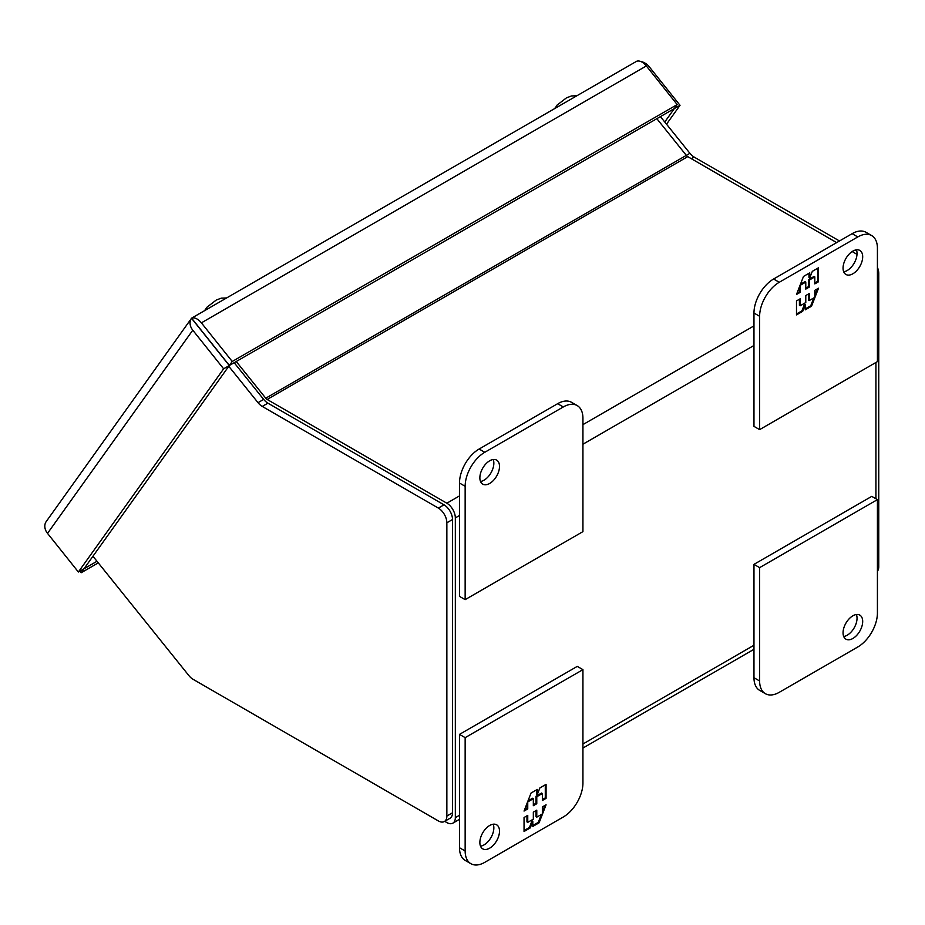 <?xml version="1.0" encoding="UTF-8"?>
<svg xmlns="http://www.w3.org/2000/svg" width="925" height="925" viewBox="0 0 925 925"><rect width="100%" height="100%" fill="white"/><g stroke="black" fill="none" stroke-linecap="round" stroke-linejoin="round"><path stroke-width="1.39" d="M499.5 831.159A13.887 8.013 -60 0 1 493.441 845.126A13.887 8.013 -60 0 1 482.746 848.849A13.887 8.013 -60 0 1 479.867 842.49A13.887 8.013 -60 0 1 485.926 828.522A13.887 8.013 -60 0 1 496.632 824.799A13.887 8.013 -60 0 1 499.5 831.159M480.526 846.167A13.887 8.013 120 0 0 493.846 827.898A13.887 8.013 120 0 0 493.198 824.21M470.894 863.707L465.24 860.435A27.762 16.026 -60 0 1 459.494 847.728L459.494 734.381L577.281 666.382L582.935 669.642L582.935 782.989A27.762 16.026 -60 0 1 563.302 816.995L484.781 862.331A27.762 16.026 -60 0 1 470.894 863.707A27.762 16.026 -60 0 1 465.148 850.988L465.148 737.653L582.935 669.642M459.494 734.381L465.148 737.653M524.047 817.515L524.047 831.494L530.256 827.91L532.812 821.308L532.812 826.43L539.078 822.822L546.074 804.796L542.362 806.935L542.362 813.931L536.778 817.157L536.778 810.161L533.332 812.15L533.332 819.145L527.747 822.36L527.747 815.376L524.047 817.515M546.074 798.344L546.074 784.365L539.865 787.95L537.298 794.552L537.298 789.43L531.043 793.037L524.047 811.063L527.747 808.924L527.747 801.929L533.332 798.703L533.332 805.698L536.778 803.709L536.778 796.714L542.362 793.488L542.362 800.483L546.074 798.344L545.288 797.893L542.362 799.582M530.256 827.91L529.47 827.459L524.047 830.592M526.961 815.827L526.961 821.909L527.747 822.36M535.991 810.612L535.991 816.694L536.778 817.157M544.837 805.513L542.362 811.872M541.333 814.52L538.292 822.36L539.078 822.822M538.292 822.36L532.812 825.528M529.47 827.459L532.025 820.857L532.812 821.308M545.288 784.816L545.288 797.893M536.778 796.714L535.991 796.263L541.576 793.037L542.362 793.488M535.991 796.263L535.991 803.258L536.778 803.709M535.991 803.258L533.332 804.796M527.99 800.888L532.546 798.252L533.332 798.703M526.961 803.536L526.961 808.473L527.747 808.924M526.961 808.473L524.498 809.895M536.512 789.881L536.512 794.089L537.298 794.552M480.526 481.474A13.887 8.013 120 0 0 493.846 463.194A13.887 8.013 120 0 0 493.198 459.517M479.867 477.797A13.887 8.013 -60 0 1 485.926 463.83A13.887 8.013 -60 0 1 496.632 460.107A13.887 8.013 -60 0 1 499.5 466.466A13.887 8.013 -60 0 1 493.441 480.433A13.887 8.013 -60 0 1 482.746 484.145A13.887 8.013 -60 0 1 479.867 477.797M563.302 406.954L484.781 452.29A27.762 16.026 120 0 0 465.148 486.296L465.148 599.643L582.935 531.632L582.935 418.285A27.762 16.026 120 0 0 577.188 405.578A27.762 16.026 120 0 0 563.302 406.954L557.648 403.693L479.127 449.03A27.762 16.026 120 0 0 459.494 483.035L459.494 596.382L465.148 599.643M577.188 405.578L571.534 402.317A27.762 16.026 120 0 0 557.648 403.693M92.951 556.249L188.873 675.574A11.99 6.926 60 0 0 193.117 679.332L438.369 820.938A11.99 6.926 -120 0 0 444.37 821.527A11.99 6.926 -120 0 0 446.856 816.035L446.856 522.798A11.99 6.926 -120 0 0 438.369 508.103L262.261 406.422A11.99 6.926 60 0 1 258.017 402.664L228.764 366.277M234.164 362.704L263.671 399.403L258.017 402.664M262.261 406.422L267.915 403.161L444.023 504.842L438.369 508.103M446.856 522.798L452.51 519.526A11.99 6.926 -120 0 0 444.023 504.842M452.51 519.526L452.51 812.774L446.856 816.035M444.37 821.527L450.024 818.267A11.99 6.926 -120 0 0 452.51 812.774M267.915 403.161A11.99 6.926 60 0 1 263.671 399.403M877.42 571.188A11.99 6.926 -120 0 0 878.75 566.678L878.75 273.442A11.99 6.926 -120 0 0 877.42 267.394M839.484 240.974L694.155 157.077A11.99 6.926 -120 0 1 689.911 153.307L660.415 116.608M856.747 250.941L855.243 250.074M875.929 362.484L875.929 498.76M459.494 815.26L455.331 817.665L455.331 517.896L459.494 515.491M455.331 817.665A11.99 6.926 60 0 1 452.845 823.157A11.99 6.926 60 0 1 446.856 822.568L444.705 821.331M236.233 361.502L265.741 398.201A4.001 2.312 60 0 0 267.152 399.461L446.856 503.212A11.99 6.926 60 0 1 455.331 517.896M656.831 118.677L686.327 155.377A4.001 2.312 -120 0 0 687.749 156.637L836.663 242.604M852.156 251.554L857.013 254.363M843.057 268.111A13.887 8.013 -60 0 1 849.115 254.144A13.887 8.013 -60 0 1 859.811 250.421A13.887 8.013 -60 0 1 862.69 256.78A13.887 8.013 -60 0 1 856.631 270.748A13.887 8.013 -60 0 1 845.936 274.471A13.887 8.013 -60 0 1 843.057 268.111M843.704 271.788A13.887 8.013 120 0 0 857.036 253.508A13.887 8.013 120 0 0 856.388 249.831M759.622 429.628L753.968 426.367L753.968 313.02A27.762 16.026 -60 0 1 773.601 279.015L852.133 233.678A27.762 16.026 -60 0 1 866.008 232.302L871.662 235.563A27.762 16.026 -60 0 1 877.42 248.282L877.42 361.617L759.622 429.628L759.622 316.281A27.762 16.026 -60 0 1 779.255 282.275L857.787 236.939A27.762 16.026 -60 0 1 871.662 235.563M818.521 281.755L818.521 267.776L812.312 271.36L809.745 277.963L809.745 272.829L803.49 276.448L796.494 294.474L800.194 292.335L800.194 285.339L805.779 282.113L805.779 289.109L809.225 287.12L809.225 280.125L814.809 276.899L814.809 283.894L818.521 281.755L817.735 281.304L814.809 282.992M796.494 300.926L796.494 314.905L802.703 311.32L805.259 304.718L805.259 309.84L811.526 306.221L818.521 288.207L814.809 290.346L814.809 297.341L809.225 300.556L809.225 293.572L805.779 295.561L805.779 302.544L800.194 305.77L800.194 298.787L796.494 300.926M817.735 268.227L817.735 281.304M809.225 280.125L808.438 279.674L814.023 276.448L814.809 276.899M808.438 279.674L808.438 286.669L809.225 287.12M808.438 286.669L805.779 288.207M800.437 284.287L804.993 281.662L805.779 282.113M799.408 286.947L799.408 291.884L800.194 292.335M799.408 291.884L796.945 293.306M808.97 273.291L808.97 277.5L809.745 277.963M802.703 311.32L801.917 310.869L796.494 314.003M799.408 299.238L799.408 305.319L800.194 305.77M808.438 294.023L808.438 300.105L809.225 300.556M817.284 288.924L814.809 295.272M813.78 297.931L810.739 305.77L811.526 306.221M810.739 305.77L805.259 308.938M801.917 310.869L804.472 304.267L805.259 304.718M843.704 636.493A13.887 8.013 120 0 0 857.036 618.212A13.887 8.013 120 0 0 856.388 614.524M862.69 621.473A13.887 8.013 -60 0 1 856.631 635.44A13.887 8.013 -60 0 1 845.936 639.163A13.887 8.013 -60 0 1 843.057 632.804A13.887 8.013 -60 0 1 849.115 618.837A13.887 8.013 -60 0 1 859.811 615.113A13.887 8.013 -60 0 1 862.69 621.473M779.255 692.316L857.787 646.98A27.762 16.026 120 0 0 877.42 612.974L877.42 499.627L759.622 567.638L759.622 680.973A27.762 16.026 120 0 0 765.38 693.692A27.762 16.026 120 0 0 779.255 692.316M759.622 567.638L753.968 564.366L753.968 677.713A27.762 16.026 120 0 0 759.726 690.42L765.38 693.692M877.42 499.627L871.766 496.367L753.968 564.366M191.625 318.2A11.99 6.926 60 0 1 201.384 322.848L646.344 65.953L677.192 104.583L232.233 361.478L229.377 365.467L191.625 318.2L192.539 318.073L191.533 318.281A11.99 9.47 -144.4 0 0 191.498 318.316L46.25 521.503A11.99 9.47 35.6 0 0 47.522 533.367L192.782 330.19A11.99 9.47 -144.4 0 1 191.498 318.316M191.764 318.073L636.597 61.293A11.99 6.926 -120 0 1 646.344 65.953M640.482 61.397A11.99 9.47 -144.4 0 1 649.177 66.681L680.025 105.311L674.36 108.549L664.763 122.019M192.782 330.19L223.63 368.809L229.284 365.548L191.533 318.281M223.63 368.809L78.371 571.997L47.522 533.367M78.371 571.997L84.025 568.736L229.284 365.548M677.192 104.583L674.348 108.572L229.377 365.467M232.233 361.478L201.384 322.848M666.52 124.204L680.025 105.311M79.908 571.107L81.203 572.725L98.281 562.874M81.203 572.725L84.036 568.713M96.998 561.278L84.059 568.736M554.387 108.711L555.324 107.716M555.092 108.306L557.012 105.149L566.505 97.83L571.477 95.957L576.83 95.749M204.159 310.916L205.096 309.921M204.853 310.511L206.784 307.354L216.277 300.035L221.248 298.162L226.602 297.954M196.019 323.819L208.703 339.787M465.148 850.988L459.494 847.728M459.494 483.035L465.148 486.296M484.781 452.29L479.127 449.03M878.75 566.678L877.42 567.453M877.42 274.205L878.75 273.442M689.911 153.307L265.741 398.201M691.333 158.707L694.155 157.077M753.968 645.245L582.935 744.001M582.935 444.22L753.968 345.476M753.968 325.889L582.935 424.633M459.494 495.904L446.856 503.212M267.152 399.461L687.749 156.637M852.133 233.678L857.787 236.939M773.601 279.015L779.255 282.275M753.968 313.02L759.622 316.281M759.622 680.973L753.968 677.713M753.968 649.304L582.935 748.048M459.494 819.319L452.845 823.157"/></g></svg>
